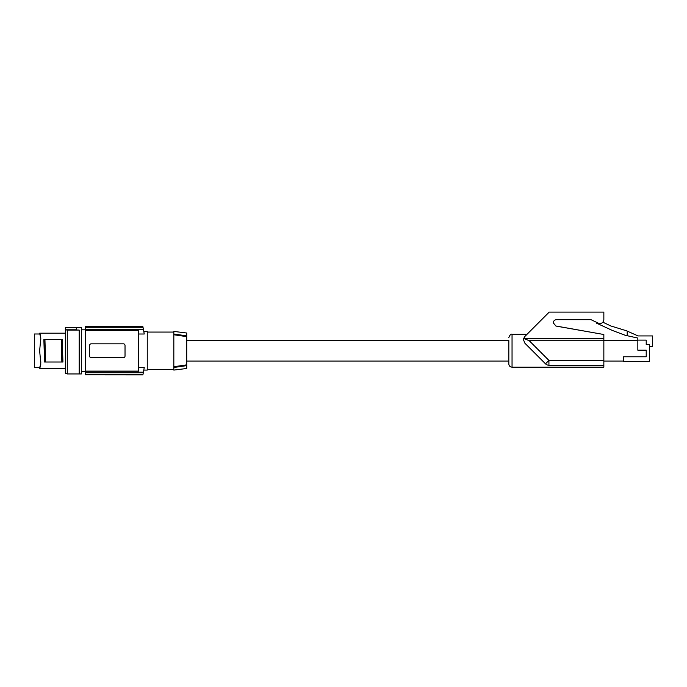 <?xml version="1.0" encoding="UTF-8"?>
<svg xmlns="http://www.w3.org/2000/svg" width="687" height="687" viewBox="0 0 687 687"><rect width="100%" height="100%" fill="white"/><g stroke="black" fill="none" stroke-linecap="round" stroke-linejoin="round"><path stroke-width="1.03" d="M524.318 338.7L603.847 338.7L603.847 334.517L555.938 326.059L553.275 322.881C553.473 320.932 554.546 319.859 556.496 319.661L590.966 319.661L598.325 323.156C601.426 323.989 603.272 322.821 603.847 319.661L603.847 312.096L549.214 312.096L524.92 336.407L523.709 338.433L529.256 340.735L603.847 340.735L603.847 367.176L512.047 367.176C510.089 366.987 509.015 365.913 508.827 363.955L508.827 350.748L508.827 361.053L186.709 361.053M549.214 312.096L526.938 334.32M512.047 367.176L512.047 334.32L526.972 334.32L524.92 336.407M529.256 340.735L548.922 360.409L545.504 363.827A4.835 4.835 -90 0 0 548.922 365.244L603.847 365.244M637.837 340.117L637.837 350.181L646.209 350.181L646.209 356.785L623.341 356.785L623.341 361.379L649.43 361.379L649.43 344.625L646.209 344.625L646.209 340.117L637.837 340.117L637.837 338.056L625.273 335.29L612.383 330.456L596.282 323.045L596.282 322.186M524.911 343.234L545.504 363.827L524.911 343.234L523.503 339.825L523.709 338.433M602.894 322.212L610.777 325.947L626.475 330.773L638.077 335.934L652.65 335.934L652.65 346.403L649.43 346.403M627.205 331.1L627.205 335.711M508.827 340.443L508.827 350.748L508.827 340.443L186.709 340.443M523.503 339.833L524.92 336.39M603.847 338.7L603.847 340.735M553.275 322.864L555.938 326.007L603.847 334.517M603.847 340.443L637.837 340.443M623.341 361.053L603.847 361.053M186.709 364.857L173.828 366.738L173.828 367.485L186.709 365.63L173.828 367.485L173.828 370.078L186.709 368.49L186.709 333.006L173.828 331.417L173.828 334.011L186.709 335.866L173.828 334.011L173.828 334.758L186.709 336.639M147.25 332.061L173.828 332.061M147.25 369.434L173.828 369.434M143.815 331.417L147.25 331.417L147.25 370.078L143.815 370.078M138.714 334.011L144.227 334.011C143.677 330.567 143.677 330.567 144.227 334.011C143.677 330.567 143.677 330.567 144.227 334.011A112.737 112.737 0 0 0 143.42 329.313L85.248 329.313L85.248 330.378L138.714 330.378L138.714 371.117L85.248 371.117L85.248 330.378M143.016 327.287L85.248 327.287L85.248 326.643L142.87 326.643A112.737 112.737 0 0 1 143.016 327.287L143.42 329.313M138.714 367.485L144.227 367.485A112.737 112.737 0 0 1 143.42 372.182L143.016 374.209A112.737 112.737 0 0 1 142.87 374.853L85.248 374.853L85.248 371.117M85.248 372.182L143.42 372.182M125.025 345.432L125.025 356.064A1.614 1.614 0 0 1 123.411 357.669L91.199 357.669A1.614 1.614 0 0 1 89.593 356.064L89.593 345.432A1.614 1.614 0 0 1 91.199 343.826L123.411 343.826A1.614 1.614 0 0 1 125.025 345.432M85.248 327.287L85.248 329.313M85.248 326.643L142.862 326.591M142.862 374.904L85.248 374.853M144.227 367.485C143.677 370.928 143.677 370.928 144.227 367.485C143.677 370.928 143.677 370.928 144.227 367.485M85.248 374.209L143.016 374.209M65.342 329.958L65.342 327.553L81.349 327.553L81.349 373.943L67.274 373.943L67.274 329.958L65.342 329.958L65.342 373.299L67.274 373.299M40.67 364.591L39.657 367.493L39.631 368.301L40.215 366.97L40.782 364.308M40.782 337.188L39.631 333.195L40.808 338.33L39.631 350.748L40.808 363.157L39.88 367.708M40.473 335.969L39.88 333.788M39.657 334.002L34.35 333.994L34.35 367.493L39.657 367.493M40.215 334.526L40.808 338.33M40.765 339.893L40.782 338.906M40.765 361.602L40.808 363.157M40.215 366.97L40.782 362.59M62.929 362.023L62.216 339.472L61.237 339.472L61.873 362.023L62.929 362.023M44.93 339.472L43.865 339.472L44.578 362.023L45.565 362.023L44.93 339.472L61.237 339.472M45.565 362.023L61.873 362.023M79.194 373.943L79.194 330.061L67.274 330.061M65.342 327.656L76.618 327.656L76.618 330.018L79.194 330.061M65.342 329.786L76.618 329.786M173.828 366.738L173.828 334.758M603.847 360.409L548.922 360.409L548.922 365.244A4.835 4.835 0 0 1 545.504 363.827M81.349 371.684L85.248 371.684M39.631 333.195L65.342 333.195M39.631 368.301L65.342 368.301M81.349 329.812L85.248 329.812M512.047 334.32C511.076 333.65 510.003 334.724 508.827 337.54"/></g></svg>

